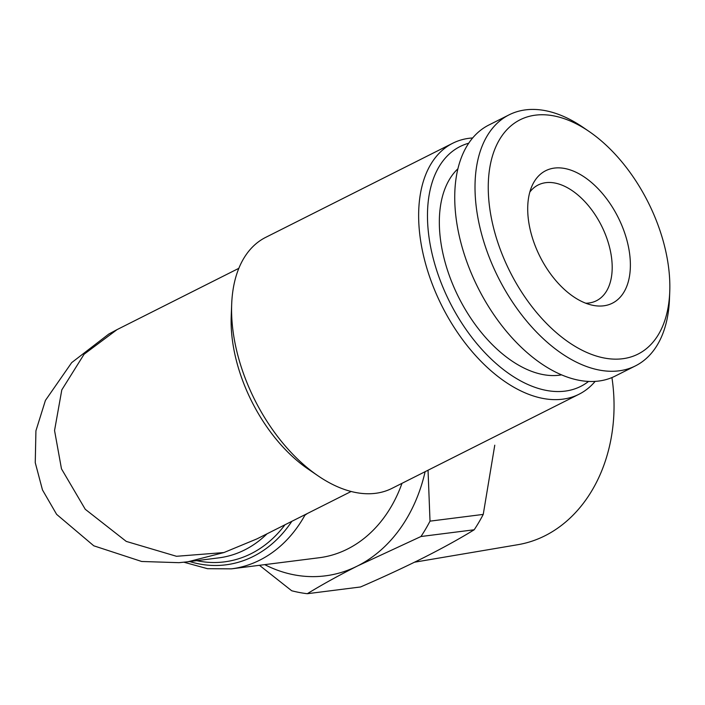 <?xml version="1.0" encoding="UTF-8"?>
<svg xmlns="http://www.w3.org/2000/svg" width="705" height="705" viewBox="0 0 705 705"><rect width="100%" height="100%" fill="white"/><g stroke="black" fill="none" stroke-linecap="round" stroke-linejoin="round"><path stroke-width="1.06" d="M529.816 192.086A64.798 38.193 -116.7 0 1 538.206 184.966A64.798 38.193 -116.7 0 1 542.471 183.335A64.798 38.193 -116.7 0 1 545.793 182.674A64.798 38.193 -116.7 0 1 604.264 231.707A64.798 38.193 -116.7 0 1 596.465 300.727A64.798 38.193 -116.7 0 1 592.2 302.357A64.798 38.193 -116.7 0 1 588.878 303.009A64.798 38.193 -116.7 0 1 585.74 303.22M607.507 305.062A74.166 43.719 -116.7 0 1 592.835 305.309A74.166 43.719 -116.7 0 1 539.995 256.602A74.166 43.719 -116.7 0 1 532.363 185.142A74.166 43.719 -116.7 0 1 550.587 168.839A74.166 43.719 -116.7 0 1 621.784 225.318A74.166 43.719 -116.7 0 1 607.507 305.062M528.715 116.492A131.156 77.303 -116.7 0 1 589.116 131.482A131.156 77.303 -116.7 0 1 669.75 291.711A131.156 77.303 -116.7 0 1 629.371 357.409A131.156 77.303 -116.7 0 1 503.467 257.528A131.156 77.303 -116.7 0 1 528.715 116.492M669.75 291.711L669.468 299.017A140.524 82.829 -116.7 0 1 635.452 365.877A140.524 82.829 -116.7 0 1 626.207 369.411A140.524 82.829 -116.7 0 1 494.663 270.041A140.524 82.829 -116.7 0 1 509.116 114.827A140.524 82.829 -116.7 0 1 518.36 111.293A140.524 82.829 -116.7 0 1 583.079 127.349L589.116 131.482M635.452 365.877L615.174 376.082A140.524 82.829 -116.7 0 1 605.93 379.625A140.524 82.829 -116.7 0 1 474.386 280.246A140.524 82.829 -116.7 0 1 488.838 125.032L509.116 114.827M401.991 483.33A137.404 108.658 82.8 0 1 347.547 549.028A137.404 108.658 82.8 0 1 319.118 557.752L231.381 568.856A137.404 108.658 82.8 0 0 259.801 560.131A137.404 108.658 82.8 0 0 304.895 515.232A9.368 3.895 -151 0 1 303.846 515.276M588.569 381.414A134.241 79.127 -116.7 0 1 438.88 276.783A134.241 79.127 -116.7 0 1 468.702 143.221M595.161 381.379A140.489 82.811 -116.7 0 1 579.043 394.227A140.489 82.811 -116.7 0 1 430.579 279.532A140.489 82.811 -116.7 0 1 452.742 143.238A140.489 82.811 -116.7 0 1 472.658 137.951M452.742 143.238L265.679 237.374A140.489 82.811 63.3 0 0 231.681 304.216A140.489 82.811 63.3 0 0 243.525 373.668A140.489 82.811 63.3 0 0 318.052 475.84A140.489 82.811 63.3 0 0 375.545 493.315A140.489 82.811 63.3 0 0 391.989 488.362L579.043 394.227M307.389 513.496L304.895 515.232M231.681 304.216L231.214 316.378A124.908 73.628 63.3 0 0 241.744 378.127A124.908 73.628 63.3 0 0 308.006 468.975L318.052 475.84M223.926 552.553L187.856 561.779L178.982 562.678L141.67 561.48L93.791 545.811L56.62 514.359L42.467 489.913L35.25 462.647L35.929 430.79L45.42 400.422L71.681 362.626L108.799 334.038L117.074 329.596L84.089 354.236L61.802 389.891L54.549 430.517L61.476 468.843L85.252 509.274L126.257 541.405L176.497 556.289L223.926 552.553L256.964 538.876L351.134 491.482M611.931 377.572A149.486 118.211 82.8 0 1 544.983 535.765A149.486 118.211 82.8 0 1 517.937 544.683L414.531 562.202M425.115 471.689A156.14 123.472 82.8 0 1 357.567 565.939A156.14 123.472 82.8 0 1 264.727 564.635M428.041 470.217L430.015 521.145L483.242 514.403L494.769 445.19M483.242 514.403A174.875 138.286 82.8 0 1 474.192 529.772L420.964 536.514L357.567 565.939C338.532 575.571 321.78 584.824 307.31 593.707L360.537 586.974C383.511 577.007 404.644 567.199 423.934 557.54C443.172 547.803 459.924 538.549 474.192 529.772M307.31 593.707A174.875 138.286 82.8 0 1 291.694 590.755L259.458 565.304M430.015 521.145A174.875 138.286 82.8 0 1 420.964 536.514M457.889 168.795A117.1 69.028 63.3 0 0 458.743 297.492A117.1 69.028 63.3 0 0 561.594 374.857M189.698 561.541A132.716 104.948 -97.2 0 0 253.324 556.404A132.716 104.948 -97.2 0 0 291.844 521.321M285.005 524.758A129.597 102.481 82.8 0 1 251.192 553.645A129.597 102.481 82.8 0 1 196.704 560.66M187.847 561.779L218.858 557.858A124.908 98.779 -97.2 0 0 267.072 533.782M183.934 562.229L207.481 568.688L231.381 568.856M117.039 329.623L238.836 268.323"/></g></svg>

